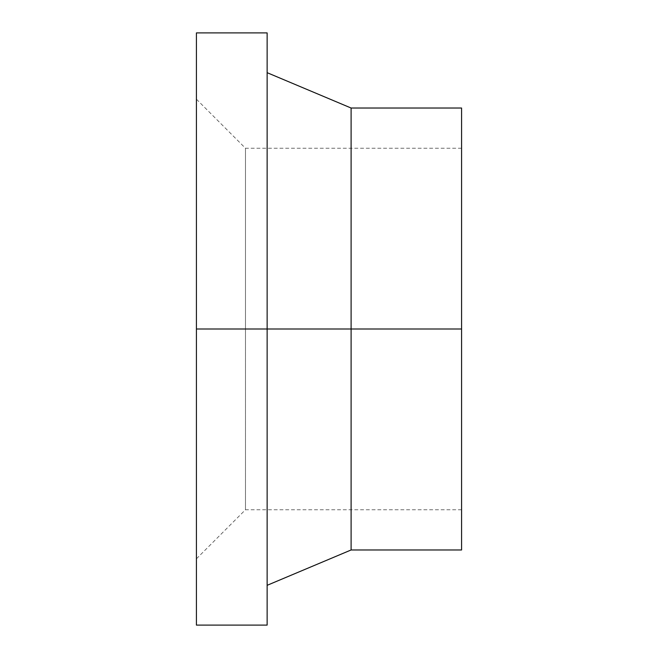 <?xml version="1.0" encoding="UTF-8"?>
<svg xmlns="http://www.w3.org/2000/svg" width="658" height="658" viewBox="0 0 658 658"><rect width="100%" height="100%" fill="white"/><g stroke="black" fill="none" stroke-linecap="round" stroke-linejoin="round"><path stroke-width="0.49" stroke-dasharray="3.29 2.47" d="M461.579 329L461.579 148.247L461.579 329L245.475 329L461.579 329L461.579 549.973L461.579 329L351.101 329L461.579 329L461.579 108.027L461.579 509.753L461.579 148.247L461.579 329L245.475 329L245.475 148.247L245.475 329L245.475 148.247L245.475 329L196.421 329L351.101 329L351.101 549.973L351.101 329L267.132 329L267.132 625.1L267.132 329L196.421 329L245.475 329L196.421 329L196.421 99.194L196.421 329L245.475 329L245.475 509.753L245.475 329L461.579 329L461.579 509.753L461.579 329M196.421 625.1L196.421 329L196.421 625.1M196.421 32.9L196.421 558.807L196.421 32.9M267.132 32.9L267.132 329L267.132 32.9M267.132 329L267.132 585.324L267.132 329M351.101 108.027L351.101 329L351.101 108.027M245.475 329L245.475 509.753L245.475 329M461.579 148.247L245.475 148.247L196.421 99.194M461.579 509.753L245.475 509.753L196.421 558.807"/><path stroke-width="0.99" d="M351.101 329L351.101 549.973L351.101 329L196.421 329L196.421 625.1L196.421 32.9L196.421 329L267.132 329L267.132 32.9L267.132 625.1L267.132 329L351.101 329L351.101 108.027L351.101 329L461.579 329L351.101 329M461.579 549.973L461.579 108.027L461.579 549.973L351.101 549.973L267.132 585.324M196.421 625.1L267.132 625.1M196.421 32.9L267.132 32.9M267.132 72.676L351.101 108.027L461.579 108.027"/></g></svg>
